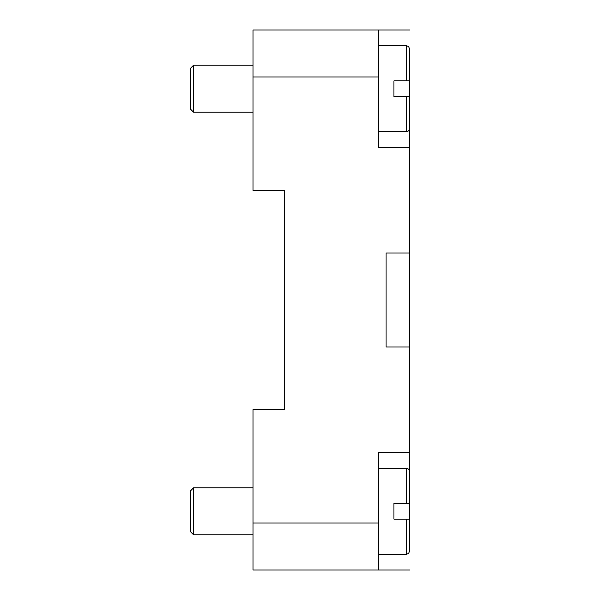 <?xml version="1.0" encoding="UTF-8"?>
<svg xmlns="http://www.w3.org/2000/svg" width="600" height="600" viewBox="0 0 600 600"><rect width="100%" height="100%" fill="white"/><g stroke="black" fill="none" stroke-linecap="round" stroke-linejoin="round"><path stroke-width="0.9" d="M193.567 112.177L190.433 109.042L190.433 68.347L193.567 65.22L193.567 112.177L253.042 112.177M393.915 88.695L393.915 80.873L409.567 80.873L409.567 96.525L393.915 96.525L393.915 88.695M193.567 534.78L190.433 531.653L190.433 490.957L193.567 487.822L193.567 534.78L253.042 534.78M393.915 511.305L393.915 503.475L409.567 503.475L409.567 519.127L393.915 519.127L393.915 511.305M409.567 346.957L386.085 346.957L386.085 253.042L409.567 253.042L409.567 491.737M409.567 108.262L409.567 147.39L378.263 147.39L378.263 30L253.042 30L253.042 190.433L284.347 190.433L284.347 409.567L253.042 409.567L253.042 570L378.263 570L378.263 452.61L409.567 452.61M284.347 190.433L284.347 409.567M409.567 147.39L409.567 253.042M409.567 519.127L409.567 551.22L408.63 553.447L406.433 554.347L406.433 519.127M378.263 468.263L406.433 468.263L408.63 469.162L409.567 471.39L409.567 503.475M409.567 96.525L409.567 128.61L408.63 130.837L406.433 131.738L406.433 96.525M378.263 45.652L406.433 45.652L408.63 46.553L409.567 48.78L409.567 80.873M378.263 30L409.567 30M409.567 570L378.263 570M406.433 45.652L406.433 80.873M406.433 468.263L406.433 503.475M378.263 523.043L253.042 523.043M378.263 76.957L253.042 76.957M193.567 65.22L253.042 65.22M193.567 487.822L253.042 487.822M378.263 554.347L406.433 554.347M378.263 131.738L406.433 131.738"/></g></svg>
